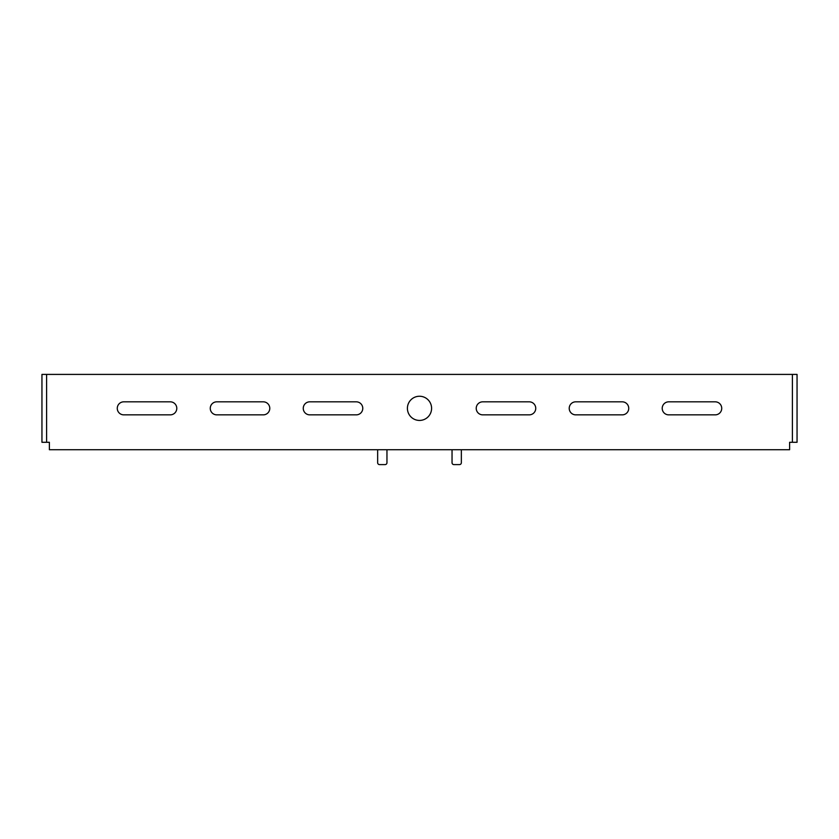 <?xml version="1.0" encoding="UTF-8"?>
<svg xmlns="http://www.w3.org/2000/svg" width="839" height="839" viewBox="0 0 839 839"><rect width="100%" height="100%" fill="white"/><g stroke="black" fill="none" stroke-linecap="round" stroke-linejoin="round"><path stroke-width="1.26" d="M419.5 420.433A12.092 12.092 0 0 1 407.408 408.341A12.092 12.092 0 0 1 419.5 396.249A12.092 12.092 0 0 1 431.592 408.341A12.092 12.092 0 0 1 419.5 420.433M792.404 442.289L789.614 442.289L789.614 449.725L49.386 449.725L49.386 442.289L41.95 442.289L41.95 374.404L797.05 374.404L797.05 442.289L792.404 442.289L792.404 374.404M622.223 414.854L575.732 414.854A6.513 6.513 0 0 1 569.22 408.341A6.513 6.513 0 0 1 575.732 401.829L622.223 401.829A6.513 6.513 0 0 1 628.736 408.341A6.513 6.513 0 0 1 622.223 414.854M529.231 414.854L482.74 414.854A6.513 6.513 0 0 1 476.227 408.341A6.513 6.513 0 0 1 482.74 401.829L529.231 401.829A6.513 6.513 0 0 1 535.743 408.341A6.513 6.513 0 0 1 529.231 414.854M668.725 414.854A6.513 6.513 0 0 1 662.212 408.341A6.513 6.513 0 0 1 668.725 401.829L715.216 401.829A6.513 6.513 0 0 1 721.729 408.341A6.513 6.513 0 0 1 715.216 414.854L668.725 414.854M216.777 414.854L263.268 414.854A6.513 6.513 0 0 0 269.78 408.341A6.513 6.513 0 0 0 263.268 401.829L216.777 401.829A6.513 6.513 0 0 0 210.264 408.341A6.513 6.513 0 0 0 216.777 414.854M309.769 414.854L356.26 414.854A6.513 6.513 0 0 0 362.773 408.341A6.513 6.513 0 0 0 356.26 401.829L309.769 401.829A6.513 6.513 0 0 0 303.257 408.341A6.513 6.513 0 0 0 309.769 414.854M170.275 414.854A6.513 6.513 0 0 0 176.788 408.341A6.513 6.513 0 0 0 170.275 401.829L123.784 401.829A6.513 6.513 0 0 0 117.271 408.341A6.513 6.513 0 0 0 123.784 414.854L170.275 414.854M452.043 449.725L452.043 462.74A1.856 1.856 0 0 0 453.909 464.596L459.489 464.596A1.856 1.856 0 0 0 461.345 462.74L461.345 449.725M46.596 442.289L46.596 374.404M386.957 449.725L386.957 462.74A1.856 1.856 0 0 1 385.091 464.596L379.511 464.596A1.856 1.856 0 0 1 377.655 462.74L377.655 449.725"/></g></svg>
